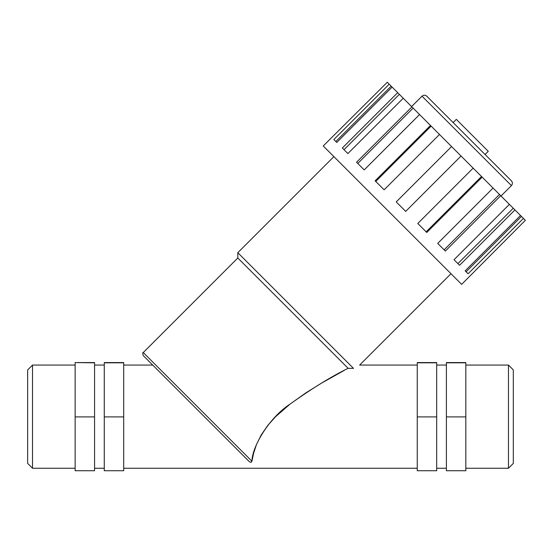 <?xml version="1.0" encoding="UTF-8"?>
<svg xmlns="http://www.w3.org/2000/svg" width="553" height="553" viewBox="0 0 553 553"><rect width="100%" height="100%" fill="white"/><g stroke="black" fill="none" stroke-linecap="round" stroke-linejoin="round"><path stroke-width="0.83" d="M143.268 352.551L237.811 258.009L348.127 368.319C331.503 376.434 312.134 388.372 290.007 404.125C268.634 418.116 252.016 447.142 251.94 461.23L143.268 352.551C142.55 352.434 142.55 353.45 143.268 355.607L248.726 461.064C249.991 462.474 251.069 462.529 251.94 461.23L251.933 461.292M251.456 462.128L250.993 462.287M251.94 461.23L253.551 453.432L256.405 444.716L261.161 435.024L267.79 425.402L275.629 416.665L290.007 404.125L305.823 392.9L321.728 383.015L344.256 370.386M237.811 258.009L237.811 252.686L353.498 368.367L348.127 368.319M353.498 368.367C361.544 364.04 361.544 364.04 353.498 368.367M237.811 252.686L333.888 156.617M389.194 84.174L392.118 87.098L336.756 142.453L333.832 139.529L389.194 84.174L387.28 82.252L323.235 145.971L461.637 284.366L525.35 220.329L523.435 218.414L468.073 273.77L465.149 270.846L520.511 215.49L521.451 216.43L466.096 271.793L465.149 270.846M514.947 209.926L459.584 265.281L454.027 259.723L509.382 204.361L520.511 215.49M500.721 195.7L445.359 251.055L437.706 243.403L493.062 188.041L509.382 204.361M482.147 177.126L426.785 232.481L417.785 223.481L473.147 168.126L493.062 188.041M461.043 156.022L405.688 211.384L396.225 201.921L451.58 146.559L473.147 168.126M439.483 134.455L384.121 189.817L375.121 180.817L430.483 125.462L451.58 146.559M419.561 114.54L364.206 169.902L356.547 162.243L411.909 106.888L430.483 125.462M403.241 98.22L347.885 153.582L342.321 148.017L397.683 92.662L411.909 106.888M392.118 87.098L397.683 92.662M521.451 216.43L523.435 218.414M513.26 208.239L457.905 263.601M499.497 194.476L444.135 249.832M481.504 176.483L426.142 231.838M431.126 126.105L375.764 181.46M413.132 108.112L357.77 163.467M399.363 94.342L344.007 149.704M391.171 86.15L335.816 141.513L336.756 142.453M411.598 106.577L422.008 96.167L511.435 185.594C512.735 184.018 512.735 182.442 511.435 180.866L426.743 96.167C425.16 94.874 423.584 94.874 422.008 96.167M453.121 122.545L456.315 119.351L488.251 151.294L485.057 154.487M450.992 273.721L359.637 365.07L417.259 365.07M123.706 365.07L152.732 365.07M123.706 416.9L123.706 470.748L104.275 470.748L104.275 416.9L123.706 416.9L123.706 362.581L104.275 362.581L104.275 416.9M94.563 416.9L75.139 416.9L75.139 470.748L94.563 470.748L94.563 362.581L75.139 362.581L94.563 362.816M104.275 362.816L123.706 362.816M75.139 416.9L75.139 362.816M32.509 365.07L27.65 369.929L27.65 463.4L32.509 468.253L32.509 365.07L75.139 365.07M417.259 362.581L417.259 470.748L436.69 470.748L436.69 362.581L417.259 362.581M465.826 416.9L465.826 362.581L446.402 362.581L446.402 470.748L465.826 470.748L465.826 416.9L446.402 416.9M436.69 362.816L417.259 362.816M465.826 362.816L446.402 362.816M436.69 416.9L417.259 416.9M465.826 365.07L508.463 365.07L508.463 468.253L465.826 468.253M508.463 468.253L513.315 463.4L513.315 369.929L508.463 365.07M501.025 196.004L511.435 185.594M123.706 468.253L417.259 468.253M94.563 468.253L104.275 468.253M94.563 365.07L104.275 365.07M32.509 468.253L75.139 468.253M436.69 468.253L446.402 468.253M436.69 365.07L446.402 365.07"/></g></svg>
